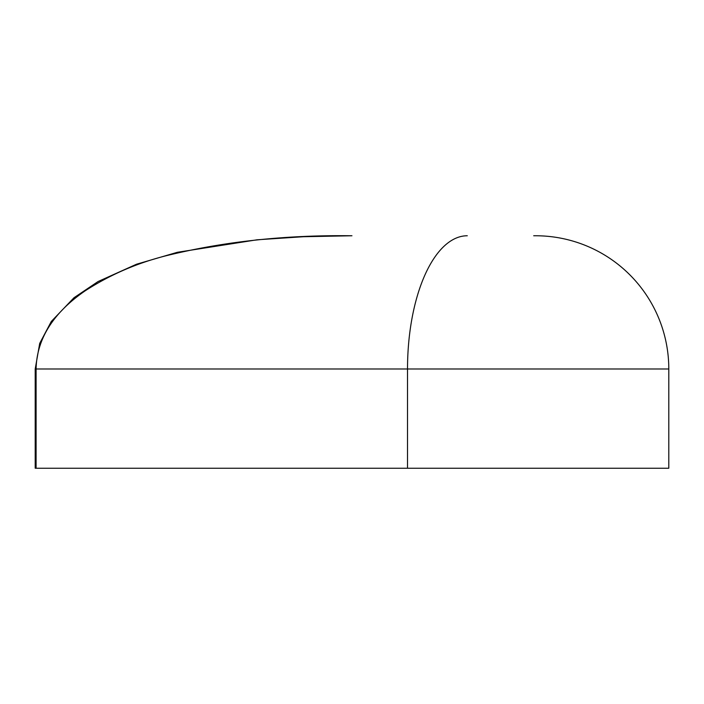 <?xml version="1.0" encoding="UTF-8"?>
<svg xmlns="http://www.w3.org/2000/svg" width="704" height="704" viewBox="0 0 704 704"><rect width="100%" height="100%" fill="white"/><g stroke="black" fill="none" stroke-linecap="round" stroke-linejoin="round"><path stroke-width="1.06" d="M668.8 368.993L35.2 368.993L35.2 468.239L668.8 468.239L668.8 368.993A133.232 133.232 0 0 0 535.568 235.761L533.702 235.761M36.098 468.239L36.098 368.993C36.819 331.989 61.82 306.847 85.378 290.682C110.282 274.639 137.254 262.979 166.311 255.702C224.066 241.481 285.947 234.837 351.956 235.761L303.45 236.72L257.092 239.791L177.346 252.296L136.506 264.229L98.058 281.547L73.982 297.748L51.304 321.455L39.714 343.358L35.2 368.993M407.519 468.239L407.519 368.993A133.232 59.761 -90 0 1 467.28 235.761"/></g></svg>

